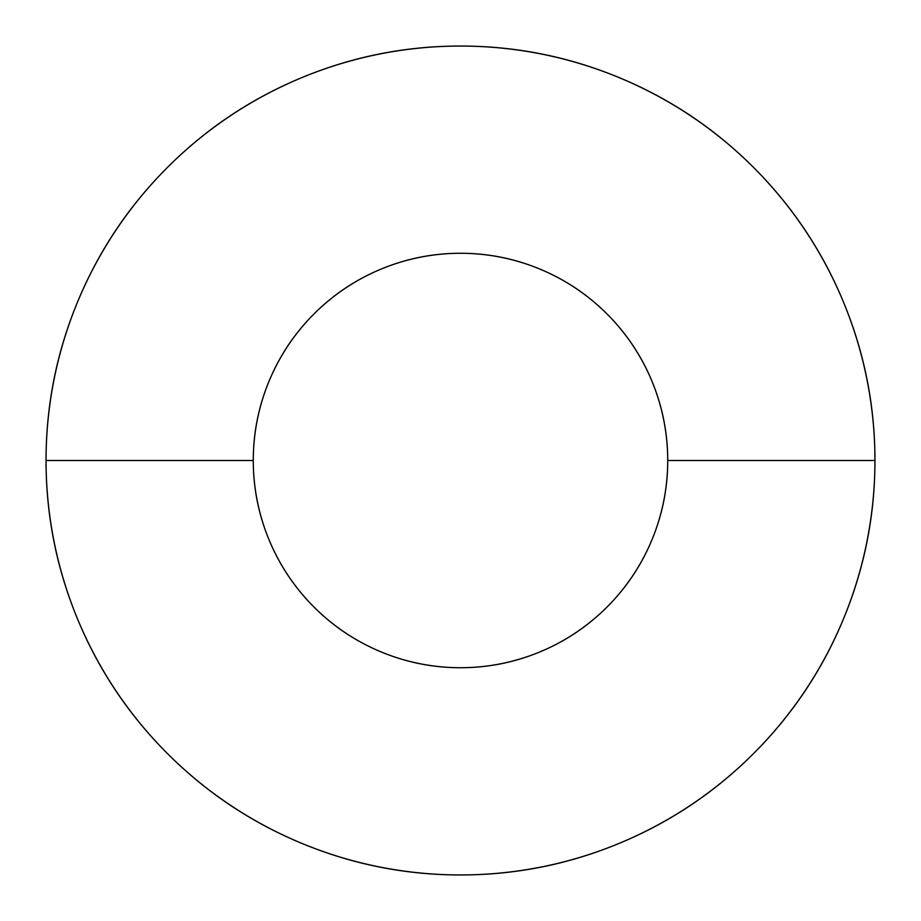 <?xml version="1.0" encoding="UTF-8"?>
<svg xmlns="http://www.w3.org/2000/svg" width="921" height="921" viewBox="0 0 921 921"><rect width="100%" height="100%" fill="white"/><g stroke="black" fill="none" stroke-linecap="round" stroke-linejoin="round"><path stroke-width="1.38" d="M253.275 460.5A207.225 207.225 0 0 1 460.5 253.275A207.225 207.225 0 0 1 667.725 460.5L874.95 460.5A414.45 414.45 0 0 0 460.5 46.05A414.45 414.45 0 0 0 46.05 460.5L253.275 460.5L46.05 460.5C46.05 405.539 56.561 352.674 77.594 301.892C98.628 251.122 128.583 206.304 167.438 167.438C206.304 128.583 251.122 98.628 301.892 77.594C352.674 56.561 405.539 46.05 460.5 46.05C515.461 46.05 568.326 56.561 619.108 77.594C669.878 98.628 714.696 128.583 753.562 167.438C792.417 206.304 822.372 251.122 843.406 301.892C864.439 352.674 874.95 405.539 874.95 460.5C874.95 515.461 864.439 568.326 843.406 619.108C822.372 669.878 792.417 714.696 753.562 753.562C714.696 792.417 669.878 822.372 619.108 843.406C568.326 864.439 515.461 874.95 460.5 874.95C405.539 874.95 352.674 864.439 301.892 843.406C251.122 822.372 206.304 792.417 167.438 753.562C128.583 714.696 98.628 669.878 77.594 619.108C56.561 568.326 46.05 515.461 46.05 460.5A414.45 414.45 0 0 0 460.5 874.95A414.45 414.45 0 0 0 874.95 460.5L667.725 460.5A207.225 207.225 0 0 1 460.5 667.725A207.225 207.225 0 0 1 253.275 460.5C253.275 487.98 258.536 514.413 269.047 539.798C279.57 565.195 294.536 587.598 313.969 607.031C333.402 626.464 355.805 641.43 381.202 651.953C406.587 662.464 433.02 667.725 460.5 667.725C487.98 667.725 514.413 662.464 539.798 651.953C565.195 641.43 587.598 626.464 607.031 607.031C626.464 587.598 641.43 565.195 651.953 539.798C662.464 514.413 667.725 487.98 667.725 460.5C667.725 433.02 662.464 406.587 651.953 381.202C641.43 355.805 626.464 333.402 607.031 313.969C587.598 294.536 565.195 279.57 539.798 269.047C514.413 258.536 487.98 253.275 460.5 253.275C433.02 253.275 406.587 258.536 381.202 269.047C355.805 279.57 333.402 294.536 313.969 313.969C294.536 333.402 279.57 355.805 269.047 381.202C258.536 406.587 253.275 433.02 253.275 460.5"/></g></svg>
